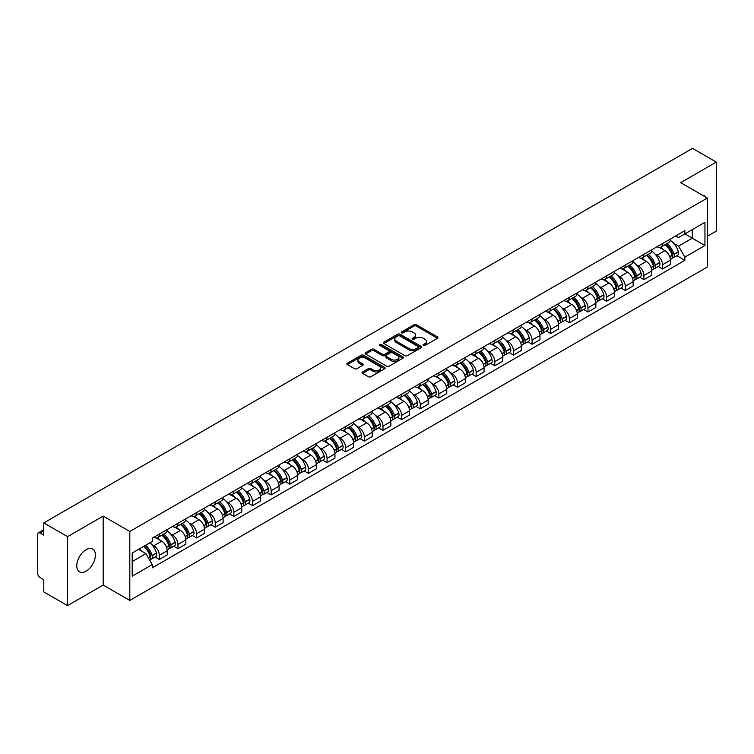 <?xml version="1.0" encoding="UTF-8"?>
<svg xmlns="http://www.w3.org/2000/svg" width="754" height="754" viewBox="0 0 754 754"><rect width="100%" height="100%" fill="white"/><g stroke="black" fill="none" stroke-linecap="round" stroke-linejoin="round"><path stroke-width="1.13" d="M423.39 345.464A1.159 0.669 0 0 0 425.03 345.464L437.49 338.273A1.659 0.961 0 0 0 437.98 337.594A1.659 0.961 0 0 0 437.49 336.915L416.378 324.729A1.659 0.961 0 0 0 414.04 324.729L401.58 331.92A1.159 0.669 0 0 0 401.241 332.391A1.159 0.669 0 0 0 401.58 332.872A1.159 0.669 0 0 0 403.22 332.872L404.832 331.939A5.306 3.063 0 0 1 412.334 331.939L414.097 332.957A5.306 3.063 0 0 1 415.652 335.125A5.306 3.063 0 0 1 414.097 337.283L412.485 338.216A1.159 0.669 0 0 0 412.146 338.697A1.159 0.669 0 0 0 412.485 339.168A1.159 0.669 0 0 0 414.125 339.168L415.737 338.235A5.306 3.063 0 0 1 423.239 338.235L425.002 339.253A5.306 3.063 0 0 1 426.557 341.421A5.306 3.063 0 0 1 425.002 343.588L423.39 344.512A1.159 0.669 0 0 0 423.051 344.993A1.159 0.669 0 0 0 423.39 345.464L423.39 344.512M86.088 571.202A13.176 7.606 120 0 0 94.693 559.591A13.176 7.606 120 0 0 92.676 549.025A13.176 7.606 120 0 0 86.088 549.685A13.176 7.606 120 0 0 77.474 561.296A13.176 7.606 120 0 0 79.5 571.852A13.176 7.606 120 0 0 86.088 571.202M705.772 197.133A13.176 7.606 120 0 0 704.368 195.87A13.176 7.606 120 0 0 702.577 195.286M362.551 371.986A1.659 0.961 0 0 0 362.071 372.664A1.659 0.961 0 0 0 362.551 373.343L368.48 376.755A1.659 0.961 0 0 0 370.827 376.755L384.663 368.772A1.659 0.961 0 0 0 385.143 368.093A1.659 0.961 0 0 0 384.663 367.415L363.551 355.228A1.659 0.961 0 0 0 361.204 355.228L347.368 363.221A1.659 0.961 0 0 0 346.887 363.899A1.659 0.961 0 0 0 347.368 364.568L354.521 368.706A1.659 0.961 0 0 0 356.868 368.706L362.787 365.285A1.659 0.961 0 0 0 363.277 364.606A1.659 0.961 0 0 0 362.787 363.928L359.243 361.882A4.439 2.564 0 0 1 357.943 360.073A4.439 2.564 0 0 1 360.685 357.707A4.439 2.564 0 0 1 365.52 358.263L379.413 366.284A4.439 2.564 0 0 1 380.713 368.093A4.439 2.564 0 0 1 377.971 370.459A4.439 2.564 0 0 1 373.136 369.903L370.827 368.565A1.659 0.961 0 0 0 368.48 368.565L362.551 371.986L362.551 373.343M129.811 531.476L103.166 516.094L67.568 536.65L43.789 522.918L692.521 148.378L716.3 162.101L680.702 182.657L707.337 198.038L129.811 531.476L129.811 600.448L707.337 267.02L707.337 198.038M404.945 355.7A1.659 0.961 0 0 0 407.292 355.7L421.128 347.717A1.659 0.961 0 0 0 421.618 347.038A1.659 0.961 0 0 0 421.128 346.359L400.025 334.173A1.659 0.961 0 0 0 397.678 334.173L383.843 342.165A1.659 0.961 0 0 0 383.352 342.844A1.659 0.961 0 0 0 383.843 343.513L404.945 355.7M380.261 345.718A1.159 0.669 0 0 1 381.439 345.879L381.439 344.503L402.9 356.887A1.659 0.961 0 0 1 403.381 357.566A1.659 0.961 0 0 1 402.9 358.244L389.055 366.227A1.659 0.961 0 0 1 386.717 366.227L365.605 354.041L365.605 352.693A1.659 0.961 0 0 0 365.115 353.372A1.659 0.961 0 0 0 365.605 354.041M365.605 352.693L371.524 349.272A1.659 0.961 0 0 1 373.871 349.272L382.429 354.21A1.659 0.961 0 0 0 384.776 354.21L388.706 351.948A1.659 0.961 0 0 0 389.196 351.27A1.659 0.961 0 0 0 388.706 350.591L379.79 345.445A1.159 0.669 0 0 1 379.451 344.974A1.159 0.669 0 0 1 380.167 344.352A1.159 0.669 0 0 1 381.439 344.503M67.568 536.65L67.568 605.622L43.789 591.899L43.789 579.685L40.094 577.545A3.384 1.951 -120 0 1 37.7 573.408L37.7 534.369A3.384 1.951 -120 0 1 38.397 532.824L43.789 529.713M707.337 236.256L716.3 231.082L716.3 162.101M67.568 605.622L103.166 585.066L129.811 600.448M43.789 522.918L43.789 535.133L40.094 532.993A3.384 1.951 -120 0 0 38.397 532.824M662.54 243.561A7.776 4.486 60 0 1 660.928 247.058L668.817 242.505A7.776 4.486 -120 0 0 670.419 239.009M655.056 254.07L657.045 255.22A7.776 4.486 60 0 1 662.54 264.739L670.419 260.187A7.776 4.486 -120 0 0 664.924 250.667L659.279 247.416M670.419 260.187L670.419 264.4L662.54 268.952L658.261 266.482M660.928 247.058A7.776 4.486 60 0 1 657.102 246.699M662.54 264.739L662.54 268.952M643.897 254.324A7.776 4.486 60 0 1 642.295 257.811L650.174 253.259A7.776 4.486 -120 0 0 651.786 249.772M639.628 277.236L643.897 279.706L651.786 275.153L651.786 270.95A7.776 4.486 -120 0 0 646.291 261.431L640.646 258.17M642.295 257.811A7.776 4.486 60 0 1 638.468 257.463M636.414 264.833L638.402 265.983A7.776 4.486 60 0 1 643.897 275.502L643.897 279.706M625.264 265.088A7.776 4.486 60 0 1 623.652 268.575L631.541 264.023A7.776 4.486 -120 0 0 633.143 260.535M620.985 288L625.264 290.469L633.143 285.917L633.143 281.713A7.776 4.486 -120 0 0 627.648 272.194L622.012 268.933M623.652 268.575A7.776 4.486 60 0 1 619.826 268.226M617.78 275.596L619.769 276.746A7.776 4.486 60 0 1 625.264 286.266L625.264 290.469M606.621 275.841A7.776 4.486 60 0 1 605.019 279.338L612.898 274.786A7.776 4.486 -120 0 0 614.51 271.289M602.352 298.763L606.621 301.232L614.51 296.68L614.51 292.467A7.776 4.486 -120 0 0 609.015 282.948L603.37 279.696M605.019 279.338A7.776 4.486 60 0 1 601.192 278.98M599.138 286.36L601.126 287.5A7.776 4.486 60 0 1 606.621 297.019L606.621 301.232M587.988 286.605A7.776 4.486 60 0 1 586.376 290.092L594.265 285.54A7.776 4.486 -120 0 0 595.877 282.053M583.709 309.517L587.988 311.986L595.877 307.434L595.877 303.231A7.776 4.486 -120 0 0 590.373 293.711L584.736 290.45M586.376 290.092A7.776 4.486 60 0 1 582.55 289.743M580.505 297.114L582.493 298.264A7.776 4.486 60 0 1 587.988 307.783L587.988 311.986M569.345 297.368A7.776 4.486 60 0 1 567.743 300.855L575.622 296.303A7.776 4.486 -120 0 0 577.234 292.816M565.076 320.28L569.345 322.75L577.234 318.197L577.234 313.994A7.776 4.486 -120 0 0 571.739 304.475L566.094 301.214M567.743 300.855A7.776 4.486 60 0 1 563.917 300.507M561.862 307.877L563.851 309.027A7.776 4.486 60 0 1 569.345 318.546L569.345 322.75M550.712 308.132A7.776 4.486 60 0 1 549.101 311.619L556.989 307.067A7.776 4.486 -120 0 0 558.601 303.579M546.433 331.044L550.712 333.513L558.601 328.961L558.601 324.748A7.776 4.486 -120 0 0 553.106 315.229L547.461 311.977M549.101 311.619A7.776 4.486 60 0 1 545.274 311.261M543.229 318.64L545.217 319.781A7.776 4.486 60 0 1 550.712 329.3L550.712 333.513M532.07 318.885A7.776 4.486 60 0 1 530.467 322.373L538.347 317.82A7.776 4.486 -120 0 0 539.958 314.333M527.8 341.798L532.079 344.267L539.958 339.715L539.958 335.511A7.776 4.486 -120 0 0 534.463 325.992L528.818 322.731M530.467 322.373A7.776 4.486 60 0 1 526.641 322.024M524.586 329.394L526.575 330.544A7.776 4.486 60 0 1 532.079 340.063L532.079 344.267M513.436 329.649A7.776 4.486 60 0 1 511.825 333.136L519.713 328.584A7.776 4.486 -120 0 0 521.325 325.097M509.157 352.561L513.436 355.03L521.325 350.478L521.325 346.274A7.776 4.486 -120 0 0 515.83 336.755L510.185 333.494M511.825 333.136A7.776 4.486 60 0 1 507.998 332.787M505.953 340.158L507.942 341.308A7.776 4.486 60 0 1 513.436 350.827L513.436 355.03M494.803 340.412A7.776 4.486 60 0 1 493.191 343.899L501.071 339.347A7.776 4.486 -120 0 0 502.682 335.86M490.524 363.324L494.803 365.794L502.682 361.241L502.682 357.028A7.776 4.486 -120 0 0 497.188 347.509L491.542 344.258M493.191 343.899A7.776 4.486 60 0 1 489.365 343.551M487.32 350.921L489.299 352.061A7.776 4.486 60 0 1 494.803 361.581L494.803 365.794M476.16 351.166A7.776 4.486 60 0 1 474.549 354.653L482.437 350.101A7.776 4.486 -120 0 0 484.049 346.614M471.881 374.088L476.16 376.548L484.049 371.995L484.049 367.792A7.776 4.486 -120 0 0 478.554 358.273L472.909 355.011M474.549 354.653A7.776 4.486 60 0 1 470.722 354.305M468.677 361.675L470.666 362.825A7.776 4.486 60 0 1 476.16 372.344L476.16 376.548M457.527 361.929A7.776 4.486 60 0 1 455.916 365.417L463.795 360.864A7.776 4.486 -120 0 0 465.406 357.377M453.248 384.842L457.527 387.311L465.406 382.759L465.406 378.555A7.776 4.486 -120 0 0 459.912 369.036L454.266 365.775M455.916 365.417A7.776 4.486 60 0 1 452.089 365.068M450.044 372.438L452.032 373.588A7.776 4.486 60 0 1 457.527 383.107L457.527 387.311M438.885 372.693A7.776 4.486 60 0 1 437.273 376.18L445.162 371.628A7.776 4.486 -120 0 0 446.773 368.141M434.615 395.605L438.885 398.074L446.773 393.522L446.773 389.309A7.776 4.486 -120 0 0 441.279 379.79L435.633 376.538M437.273 376.18A7.776 4.486 60 0 1 433.446 375.831M431.401 383.202L433.39 384.342A7.776 4.486 60 0 1 438.885 393.861L438.885 398.074M420.251 383.447A7.776 4.486 60 0 1 418.64 386.934L426.528 382.382A7.776 4.486 -120 0 0 428.131 378.894M415.972 406.368L420.251 408.828L428.131 404.276L428.131 400.072A7.776 4.486 -120 0 0 422.636 390.553L416.99 387.292M418.64 386.934A7.776 4.486 60 0 1 414.813 386.585M412.768 393.956L414.757 395.105A7.776 4.486 60 0 1 420.251 404.625L420.251 408.828M401.609 394.21A7.776 4.486 60 0 1 399.997 397.697L407.886 393.145A7.776 4.486 -120 0 0 409.497 389.658M397.339 417.122L401.609 419.592L409.497 415.039L409.497 410.836A7.776 4.486 -120 0 0 404.003 401.317L398.357 398.055M399.997 397.697A7.776 4.486 60 0 1 396.18 397.349M394.125 404.719L396.114 405.869A7.776 4.486 60 0 1 401.609 415.388L401.609 419.592M382.975 404.973A7.776 4.486 60 0 1 381.364 408.461L389.252 403.908A7.776 4.486 -120 0 0 390.855 400.421M378.697 427.886L382.975 430.355L390.855 425.803L390.855 421.59A7.776 4.486 -120 0 0 385.36 412.07L379.724 408.819M381.364 408.461A7.776 4.486 60 0 1 377.537 408.112M375.492 415.482L377.481 416.623A7.776 4.486 60 0 1 382.975 426.142L382.975 430.355M364.333 415.727A7.776 4.486 60 0 1 362.731 419.215L370.61 414.662A7.776 4.486 -120 0 0 372.222 411.175M360.063 438.649L364.333 441.118L372.222 436.566L372.222 432.353A7.776 4.486 -120 0 0 366.727 422.834L361.081 419.573M362.731 419.215A7.776 4.486 60 0 1 358.904 418.866M356.849 426.236L358.838 427.386A7.776 4.486 60 0 1 364.333 436.905L364.333 441.118M345.7 426.491A7.776 4.486 60 0 1 344.088 429.978L351.977 425.426A7.776 4.486 -120 0 0 353.579 421.938M341.421 449.403L345.7 451.872L353.579 447.32L353.579 443.116A7.776 4.486 -120 0 0 348.084 433.597L342.448 430.336M344.088 429.978A7.776 4.486 60 0 1 340.261 429.629M338.216 437L340.205 438.149A7.776 4.486 60 0 1 345.7 447.669L345.7 451.872M327.057 437.254A7.776 4.486 60 0 1 325.455 440.741L333.334 436.189A7.776 4.486 -120 0 0 334.946 432.702M322.787 460.166L327.057 462.636L334.946 458.083L334.946 453.87A7.776 4.486 -120 0 0 329.451 444.351L323.805 441.099M325.455 440.741A7.776 4.486 60 0 1 321.628 440.393M319.573 447.763L321.562 448.903A7.776 4.486 60 0 1 327.057 458.423L327.057 462.636M308.424 448.008A7.776 4.486 60 0 1 306.812 451.505L314.701 446.943A7.776 4.486 -120 0 0 316.312 443.456M304.145 470.93L308.424 473.399L316.312 468.847L316.312 464.634A7.776 4.486 -120 0 0 310.808 455.114L305.172 451.853M306.812 451.505A7.776 4.486 60 0 1 302.985 451.146M300.94 458.517L302.929 459.667A7.776 4.486 60 0 1 308.424 469.186L308.424 473.399M289.781 458.771A7.776 4.486 60 0 1 288.179 462.259L296.058 457.706A7.776 4.486 -120 0 0 297.67 454.219M285.512 481.683L289.781 484.153L297.67 479.601L297.67 475.397A7.776 4.486 -120 0 0 292.175 465.878L286.529 462.617M288.179 462.259A7.776 4.486 60 0 1 284.352 461.91M282.298 469.28L284.286 470.43A7.776 4.486 60 0 1 289.781 479.949L289.781 484.153M271.148 469.535A7.776 4.486 60 0 1 269.536 473.022L277.425 468.47A7.776 4.486 -120 0 0 279.037 464.982M266.869 492.447L271.148 494.916L279.037 490.364L279.037 486.151A7.776 4.486 -120 0 0 273.542 476.641L267.896 473.38M269.536 473.022A7.776 4.486 60 0 1 265.71 472.673M263.664 480.044L265.653 481.193A7.776 4.486 60 0 1 271.148 490.703L271.148 494.916M252.515 480.289A7.776 4.486 60 0 1 250.903 483.785L258.782 479.233A7.776 4.486 -120 0 0 260.394 475.736M248.236 503.21L252.515 505.68L260.394 501.127L260.394 496.914A7.776 4.486 -120 0 0 254.899 487.395L249.254 484.134M250.903 483.785A7.776 4.486 60 0 1 247.076 483.427M245.031 490.797L247.01 491.947A7.776 4.486 60 0 1 252.515 501.467L252.515 505.68M233.872 491.052A7.776 4.486 60 0 1 232.26 494.539L240.149 489.987A7.776 4.486 -120 0 0 241.761 486.5M229.593 513.964L233.872 516.433L241.761 511.881L241.761 507.678A7.776 4.486 -120 0 0 236.266 498.158L230.62 494.897M232.26 494.539A7.776 4.486 60 0 1 228.434 494.19M226.388 501.561L228.377 502.711A7.776 4.486 60 0 1 233.872 512.23L233.872 516.433M215.239 501.815A7.776 4.486 60 0 1 213.627 505.303L221.506 500.75A7.776 4.486 -120 0 0 223.118 497.263M210.96 524.727L215.239 527.197L223.118 522.645L223.118 518.441A7.776 4.486 -120 0 0 217.623 508.922L211.978 505.661M213.627 505.303A7.776 4.486 60 0 1 209.8 504.954M207.755 512.324L209.744 513.474A7.776 4.486 60 0 1 215.239 522.993L215.239 527.197M196.596 512.569A7.776 4.486 60 0 1 194.984 516.066L202.873 511.514A7.776 4.486 -120 0 0 204.485 508.017M192.317 535.491L196.596 537.96L204.485 533.408L204.485 529.195A7.776 4.486 -120 0 0 198.99 519.676L193.344 516.424M194.984 516.066A7.776 4.486 60 0 1 191.158 515.708M189.113 523.078L191.101 524.228A7.776 4.486 60 0 1 196.596 533.747L196.596 537.96M177.963 523.333A7.776 4.486 60 0 1 176.351 526.82L184.24 522.268A7.776 4.486 -120 0 0 185.842 518.78M173.684 546.245L177.963 548.714L185.842 544.162L185.842 539.958A7.776 4.486 -120 0 0 180.347 530.439L174.702 527.178M176.351 526.82A7.776 4.486 60 0 1 172.525 526.471M170.479 533.841L172.468 534.991A7.776 4.486 60 0 1 177.963 544.511L177.963 548.714M159.32 534.096A7.776 4.486 60 0 1 157.709 537.583L165.597 533.031A7.776 4.486 -120 0 0 167.209 529.544M155.051 557.008L159.32 559.477L167.209 554.925L167.209 550.722A7.776 4.486 -120 0 0 161.714 541.202L156.069 537.941M157.709 537.583A7.776 4.486 60 0 1 153.882 537.234M151.837 544.605L153.825 545.755A7.776 4.486 60 0 1 159.32 555.274L159.32 559.477M675.735 235.945L678.543 237.567L704.952 222.317L692.285 229.631L692.285 238.189L678.543 246.115L673.69 243.316M132.204 561.551L145.946 553.615L152.27 564.586L132.204 576.169L132.204 552.993L152.27 541.41L152.27 538.168L684.877 230.667L684.877 233.91L704.952 245.493L684.877 257.086L678.543 246.115M704.952 222.317L704.952 245.493M152.27 564.586L152.27 567.828L684.877 260.328L684.877 257.086M103.166 516.094L103.166 585.066M145.946 553.615L138.538 549.336M676.904 255.719L684.877 260.328M423.852 345.624L425.002 344.964A5.306 3.063 0 0 0 426.557 342.797L426.557 341.421M415.652 335.125L415.652 336.501A5.306 3.063 0 0 1 414.097 338.669L412.947 339.328M437.471 338.282L416.378 326.105A1.659 0.961 0 0 0 414.04 326.105L402.042 333.032M421.128 346.359L421.128 347.717L400.025 335.549A1.659 0.961 0 0 0 397.678 335.549L383.861 343.532M418.197 347.509A1.159 0.669 0 0 0 418.536 347.038A1.159 0.669 0 0 0 418.197 346.567L399.667 335.869A1.159 0.669 0 0 0 398.027 335.869L396.331 336.849A5.306 3.063 0 0 0 394.776 339.017A5.306 3.063 0 0 0 396.331 341.185L408.998 348.489A5.306 3.063 0 0 0 416.5 348.489L418.197 347.509L418.197 348.895A1.159 0.669 0 0 0 418.536 348.414L418.536 347.038M394.776 339.017L394.776 340.393A5.306 3.063 0 0 0 396.331 342.561L396.331 341.185M418.197 348.895L416.5 349.875A5.306 3.063 0 0 1 408.998 349.875L396.331 342.561M365.624 354.06L371.524 350.648L371.524 349.272M389.196 351.27L389.196 352.646A1.659 0.961 0 0 1 388.706 353.324L384.776 355.596A1.659 0.961 0 0 1 382.429 355.596L373.871 350.648A1.659 0.961 0 0 0 371.524 350.648M381.439 345.879L402.872 358.254M391.317 359.347A4.439 2.564 0 0 0 396.152 359.894A4.439 2.564 0 0 0 398.885 357.528A4.439 2.564 0 0 0 397.594 355.718L392.693 352.891A1.659 0.961 0 0 0 390.346 352.891L386.416 355.162A1.659 0.961 0 0 0 385.935 355.841A1.659 0.961 0 0 0 386.416 356.519L391.317 359.347L391.317 360.723A4.439 2.564 0 0 0 396.152 361.279A4.439 2.564 0 0 0 398.885 358.913L398.885 357.528M385.935 355.841L385.935 357.217A1.659 0.961 0 0 0 386.416 357.896L386.416 356.519M391.317 360.723L386.416 357.896M380.713 368.093L380.713 369.469A4.439 2.564 0 0 1 377.971 371.835A4.439 2.564 0 0 1 373.136 371.288L370.827 369.95A1.659 0.961 0 0 0 368.48 369.95L362.58 373.353M357.943 360.073L357.943 361.449A4.439 2.564 0 0 0 359.243 363.258L359.243 361.882M362.768 365.294L359.243 363.258M384.634 368.781L363.551 356.604A1.659 0.961 0 0 0 361.204 356.604L347.387 364.587M665.471 244.428A10.641 6.145 60 0 1 665.528 244.466A10.641 6.145 60 0 1 672.53 254.013L672.587 254.23A2.074 1.197 60 0 1 672.266 255.86A2.074 1.197 60 0 1 672.219 255.879M665.009 244.701A12.837 7.417 60 0 1 672.059 255.295L672.125 255.512A4.27 2.46 60 0 1 671.446 258.867L670.391 259.48M672.182 257.925A4.27 2.46 -120 0 0 673.36 257.764A4.27 2.46 -120 0 0 674.038 254.409L673.972 254.192A12.837 7.417 -120 0 0 666.913 243.599M670.259 240.375A12.837 7.417 60 0 1 678.336 251.676L678.393 251.893A4.27 2.46 60 0 1 677.723 255.248L673.36 257.764M660.627 247.199A12.837 7.417 60 0 1 663.303 249.734M669.552 249.753L671.192 250.696M646.838 255.191A10.641 6.145 60 0 1 646.885 255.22A10.641 6.145 60 0 1 653.888 264.777L653.954 264.993A2.074 1.197 60 0 1 653.624 266.624A2.074 1.197 60 0 1 653.577 266.643M646.366 255.465A12.837 7.417 60 0 1 653.426 266.058L653.492 266.275A4.27 2.46 60 0 1 652.813 269.621L651.748 270.234M653.539 268.678A4.27 2.46 -120 0 0 654.726 268.518A4.27 2.46 -120 0 0 655.396 265.172L655.339 264.956A12.837 7.417 -120 0 0 648.28 254.352M651.626 251.139A12.837 7.417 60 0 1 659.693 262.43L659.759 262.656A4.27 2.46 60 0 1 659.081 266.002L654.726 268.518M641.984 257.962A12.837 7.417 60 0 1 644.67 260.498M650.909 260.516L652.549 261.459M628.195 265.955A10.641 6.145 60 0 1 628.252 265.983A10.641 6.145 60 0 1 635.254 275.53L635.32 275.757A2.074 1.197 60 0 1 634.991 277.378A2.074 1.197 60 0 1 634.943 277.406M627.733 266.219A12.837 7.417 60 0 1 634.783 276.812L634.849 277.038A4.27 2.46 60 0 1 634.18 280.384L633.115 280.997M634.906 279.442A4.27 2.46 -120 0 0 636.084 279.282A4.27 2.46 -120 0 0 636.762 275.936L636.696 275.71A12.837 7.417 -120 0 0 629.637 265.116M632.983 261.902A12.837 7.417 60 0 1 641.06 273.193L641.126 273.419A4.27 2.46 60 0 1 640.448 276.765L636.084 279.282M623.351 268.726A12.837 7.417 60 0 1 626.027 271.252M632.276 271.27L633.916 272.222M609.562 276.709A10.641 6.145 60 0 1 609.609 276.746A10.641 6.145 60 0 1 616.612 286.294L616.678 286.511A2.074 1.197 60 0 1 616.348 288.141A2.074 1.197 60 0 1 616.301 288.169M609.091 276.982A12.837 7.417 60 0 1 616.15 287.576L616.216 287.792A4.27 2.46 60 0 1 615.537 291.148L614.482 291.76M616.263 290.205A4.27 2.46 -120 0 0 617.451 290.045A4.27 2.46 -120 0 0 618.12 286.69L618.063 286.473A12.837 7.417 -120 0 0 611.004 275.879M614.35 272.656A12.837 7.417 60 0 1 622.418 283.956L622.484 284.173A4.27 2.46 60 0 1 621.814 287.528L617.451 290.045M604.717 279.48A12.837 7.417 60 0 1 607.394 282.015M613.633 282.034L615.273 282.976M590.919 287.472A10.641 6.145 60 0 1 590.976 287.5A10.641 6.145 60 0 1 597.979 297.057L598.045 297.274A2.074 1.197 60 0 1 597.715 298.904A2.074 1.197 60 0 1 597.668 298.923M590.457 287.745A12.837 7.417 60 0 1 597.507 298.339L597.573 298.556A4.27 2.46 60 0 1 596.904 301.911L595.839 302.514M597.63 300.959A4.27 2.46 -120 0 0 598.808 300.799A4.27 2.46 -120 0 0 599.487 297.453L599.421 297.236A12.837 7.417 -120 0 0 592.371 286.633M595.707 283.419A12.837 7.417 60 0 1 603.784 294.71L603.85 294.937A4.27 2.46 60 0 1 603.172 298.282L598.808 300.799M586.075 290.243A12.837 7.417 60 0 1 588.761 292.778M595 292.797L596.64 293.74M572.286 298.235A10.641 6.145 60 0 1 572.333 298.264A10.641 6.145 60 0 1 579.336 307.811L579.402 308.037A2.074 1.197 60 0 1 579.072 309.658A2.074 1.197 60 0 1 579.025 309.687M571.815 298.499A12.837 7.417 60 0 1 578.874 309.093L578.94 309.319A4.27 2.46 60 0 1 578.261 312.665L577.206 313.278M578.997 311.722A4.27 2.46 -120 0 0 580.175 311.562A4.27 2.46 -120 0 0 580.844 308.216L580.787 307.99A12.837 7.417 -120 0 0 573.728 297.396M577.074 294.183A12.837 7.417 60 0 1 585.142 305.474L585.208 305.7A4.27 2.46 60 0 1 584.538 309.046L580.175 311.562M567.442 301.006A12.837 7.417 60 0 1 570.118 303.532M576.367 303.551L577.998 304.503M553.643 308.989A10.641 6.145 60 0 1 553.7 309.027A10.641 6.145 60 0 1 560.703 318.574L560.769 318.801A2.074 1.197 60 0 1 560.439 320.422A2.074 1.197 60 0 1 560.392 320.45M553.182 309.263A12.837 7.417 60 0 1 560.241 319.856L560.297 320.073A4.27 2.46 60 0 1 559.628 323.428L558.563 324.041M560.354 322.486A4.27 2.46 -120 0 0 561.532 322.326A4.27 2.46 -120 0 0 562.211 318.97L562.145 318.753A12.837 7.417 -120 0 0 555.095 308.16M558.431 304.936A12.837 7.417 60 0 1 566.508 316.237L566.574 316.454A4.27 2.46 60 0 1 565.896 319.809L561.532 322.326M548.799 311.77A12.837 7.417 60 0 1 551.485 314.295M557.724 314.314L559.364 315.257M535.01 319.753A10.641 6.145 60 0 1 535.057 319.781A10.641 6.145 60 0 1 542.069 329.338L542.126 329.555A2.074 1.197 60 0 1 541.806 331.185A2.074 1.197 60 0 1 541.758 331.204M534.539 320.026A12.837 7.417 60 0 1 541.598 330.62L541.664 330.836A4.27 2.46 60 0 1 540.986 334.192L539.93 334.804M541.721 333.24A4.27 2.46 -120 0 0 542.899 333.079A4.27 2.46 -120 0 0 543.577 329.734L543.511 329.517A12.837 7.417 -120 0 0 536.452 318.923M539.798 315.7A12.837 7.417 60 0 1 547.875 327L547.932 327.217A4.27 2.46 60 0 1 547.263 330.563L542.899 333.079M530.166 322.524A12.837 7.417 60 0 1 532.842 325.059M539.091 325.078L540.722 326.02M516.367 330.516A10.641 6.145 60 0 1 516.424 330.544A10.641 6.145 60 0 1 523.427 340.092L523.493 340.318A2.074 1.197 60 0 1 523.163 341.939A2.074 1.197 60 0 1 523.116 341.967M515.906 330.78A12.837 7.417 60 0 1 522.965 341.373L523.022 341.6A4.27 2.46 60 0 1 522.352 344.946L521.287 345.558M523.078 344.003A4.27 2.46 -120 0 0 524.266 343.843A4.27 2.46 -120 0 0 524.935 340.497L524.869 340.271A12.837 7.417 -120 0 0 517.819 329.677M521.165 326.463A12.837 7.417 60 0 1 529.233 337.754L529.299 337.981A4.27 2.46 60 0 1 528.62 341.326L524.266 343.843M511.523 333.287A12.837 7.417 60 0 1 514.209 335.813M520.449 335.832L522.088 336.784M497.734 341.27A10.641 6.145 60 0 1 497.781 341.308A10.641 6.145 60 0 1 504.794 350.855L504.85 351.081A2.074 1.197 60 0 1 504.53 352.702A2.074 1.197 60 0 1 504.483 352.731M497.263 341.543A12.837 7.417 60 0 1 504.322 352.137L504.388 352.363A4.27 2.46 60 0 1 503.71 355.709L502.654 356.322M504.445 354.766A4.27 2.46 -120 0 0 505.623 354.606A4.27 2.46 -120 0 0 506.302 351.251L506.236 351.034A12.837 7.417 -120 0 0 499.176 340.44M502.522 337.217A12.837 7.417 60 0 1 510.599 348.518L510.656 348.734A4.27 2.46 60 0 1 509.987 352.09L505.623 354.606M492.89 344.05A12.837 7.417 60 0 1 495.566 346.576M501.815 346.595L503.446 347.537M479.092 352.033A10.641 6.145 60 0 1 479.148 352.061A10.641 6.145 60 0 1 486.151 361.618L486.217 361.835A2.074 1.197 60 0 1 485.887 363.466A2.074 1.197 60 0 1 485.84 363.485M478.63 352.307A12.837 7.417 60 0 1 485.689 362.9L485.746 363.117A4.27 2.46 60 0 1 485.076 366.472L484.011 367.085M485.802 365.52A4.27 2.46 -120 0 0 486.99 365.36A4.27 2.46 -120 0 0 487.659 362.014L487.593 361.797A12.837 7.417 -120 0 0 480.543 351.204M483.889 347.98A12.837 7.417 60 0 1 491.957 359.281L492.023 359.498A4.27 2.46 60 0 1 491.344 362.844L486.99 365.36M474.247 354.804A12.837 7.417 60 0 1 476.933 357.339M483.173 357.358L484.813 358.301M460.458 362.797A10.641 6.145 60 0 1 460.515 362.825A10.641 6.145 60 0 1 467.518 372.382L467.574 372.599A2.074 1.197 60 0 1 467.254 374.22A2.074 1.197 60 0 1 467.207 374.248M459.987 363.06A12.837 7.417 60 0 1 467.046 373.654L467.112 373.88A4.27 2.46 60 0 1 466.434 377.226L465.378 377.839M467.169 376.284A4.27 2.46 -120 0 0 468.347 376.123A4.27 2.46 -120 0 0 469.026 372.778L468.96 372.551A12.837 7.417 -120 0 0 461.9 361.958M465.246 358.744A12.837 7.417 60 0 1 473.323 370.035L473.38 370.261A4.27 2.46 60 0 1 472.711 373.607L468.347 376.123M455.614 365.567A12.837 7.417 60 0 1 458.291 368.093M464.539 368.112L466.17 369.064M441.816 373.55A10.641 6.145 60 0 1 441.872 373.588A10.641 6.145 60 0 1 448.875 383.136L448.941 383.362A2.074 1.197 60 0 1 448.611 384.983A2.074 1.197 60 0 1 448.564 385.011M441.354 373.824A12.837 7.417 60 0 1 448.413 384.417L448.47 384.644A4.27 2.46 60 0 1 447.801 387.99L446.736 388.602M448.526 387.047A4.27 2.46 -120 0 0 449.714 386.887A4.27 2.46 -120 0 0 450.383 383.532L450.327 383.315A12.837 7.417 -120 0 0 443.267 372.721M446.613 369.498A12.837 7.417 60 0 1 454.681 380.798L454.747 381.015A4.27 2.46 60 0 1 454.068 384.37L449.714 386.887M436.971 376.331A12.837 7.417 60 0 1 439.657 378.857M445.897 378.876L447.537 379.818M423.183 384.314A10.641 6.145 60 0 1 423.239 384.342A10.641 6.145 60 0 1 430.242 393.899L430.298 394.116A2.074 1.197 60 0 1 429.978 395.746A2.074 1.197 60 0 1 429.931 395.765M422.721 384.587A12.837 7.417 60 0 1 429.771 395.181L429.837 395.398A4.27 2.46 60 0 1 429.158 398.753L428.102 399.366M429.893 397.81A4.27 2.46 -120 0 0 431.071 397.65A4.27 2.46 -120 0 0 431.75 394.295L431.684 394.078A12.837 7.417 -120 0 0 424.625 383.484M427.97 380.261A12.837 7.417 60 0 1 436.048 391.562L436.104 391.778A4.27 2.46 60 0 1 435.435 395.124L431.071 397.65M418.338 387.085A12.837 7.417 60 0 1 421.015 389.62M427.264 389.639L428.894 390.581M404.54 395.077A10.641 6.145 60 0 1 404.596 395.105A10.641 6.145 60 0 1 411.599 404.662L411.665 404.879A2.074 1.197 60 0 1 411.335 406.5A2.074 1.197 60 0 1 411.288 406.529M404.078 395.341A12.837 7.417 60 0 1 411.137 405.935L411.194 406.161A4.27 2.46 60 0 1 410.525 409.507L409.46 410.119M411.25 408.564A4.27 2.46 -120 0 0 412.438 408.404A4.27 2.46 -120 0 0 413.107 405.058L413.051 404.832A12.837 7.417 -120 0 0 405.991 394.238M409.337 391.024A12.837 7.417 60 0 1 417.405 402.316L417.471 402.542A4.27 2.46 60 0 1 416.792 405.888L412.438 408.404M399.695 397.848A12.837 7.417 60 0 1 402.382 400.383M408.621 400.393L410.261 401.345M385.907 405.841A10.641 6.145 60 0 1 385.963 405.869A10.641 6.145 60 0 1 392.966 415.416L393.022 415.642A2.074 1.197 60 0 1 392.702 417.264A2.074 1.197 60 0 1 392.655 417.292M385.445 406.104A12.837 7.417 60 0 1 392.495 416.698L392.561 416.924A4.27 2.46 60 0 1 391.882 420.27L390.826 420.883M392.617 419.328A4.27 2.46 -120 0 0 393.795 419.167A4.27 2.46 -120 0 0 394.474 415.812L394.408 415.595A12.837 7.417 -120 0 0 387.349 405.002M390.695 401.778A12.837 7.417 60 0 1 398.772 413.079L398.828 413.296A4.27 2.46 60 0 1 398.159 416.651L393.795 419.167M381.062 408.611A12.837 7.417 60 0 1 383.739 411.137M389.988 411.156L391.628 412.099M367.273 416.594A10.641 6.145 60 0 1 367.321 416.623A10.641 6.145 60 0 1 374.323 426.18L374.389 426.396A2.074 1.197 60 0 1 374.059 428.027A2.074 1.197 60 0 1 374.012 428.046M366.802 416.868A12.837 7.417 60 0 1 373.861 427.461L373.927 427.678A4.27 2.46 60 0 1 373.249 431.034L372.184 431.646M373.975 430.091A4.27 2.46 -120 0 0 375.162 429.931A4.27 2.46 -120 0 0 375.831 426.576L375.775 426.359A12.837 7.417 -120 0 0 368.715 415.765M372.061 412.542A12.837 7.417 60 0 1 380.129 423.842L380.195 424.059A4.27 2.46 60 0 1 379.526 427.405L375.162 429.931M362.42 419.365A12.837 7.417 60 0 1 365.106 421.901M371.345 421.92L372.985 422.862M348.631 427.358A10.641 6.145 60 0 1 348.687 427.386A10.641 6.145 60 0 1 355.69 436.943L355.756 437.16A2.074 1.197 60 0 1 355.426 438.781A2.074 1.197 60 0 1 355.379 438.809M348.169 427.622A12.837 7.417 60 0 1 355.219 438.225L355.285 438.442A4.27 2.46 60 0 1 354.616 441.787L353.551 442.4M355.341 440.845A4.27 2.46 -120 0 0 356.519 440.685A4.27 2.46 -120 0 0 357.198 437.339L357.132 437.113A12.837 7.417 -120 0 0 350.082 426.519M353.419 423.305A12.837 7.417 60 0 1 361.496 434.596L361.562 434.822A4.27 2.46 60 0 1 360.883 438.168L356.519 440.685M343.786 430.129A12.837 7.417 60 0 1 346.472 432.664M352.712 432.673L354.352 433.625M329.998 438.121A10.641 6.145 60 0 1 330.045 438.149A10.641 6.145 60 0 1 337.047 447.697L337.113 447.923A2.074 1.197 60 0 1 336.784 449.544A2.074 1.197 60 0 1 336.736 449.572M329.526 438.385A12.837 7.417 60 0 1 336.586 448.979L336.652 449.205A4.27 2.46 60 0 1 335.973 452.551L334.917 453.163M336.708 451.608A4.27 2.46 -120 0 0 337.886 451.448A4.27 2.46 -120 0 0 338.555 448.102L338.499 447.876A12.837 7.417 -120 0 0 331.44 437.282M334.785 434.059A12.837 7.417 60 0 1 342.853 445.36L342.919 445.576A4.27 2.46 60 0 1 342.25 448.932L337.886 451.448M325.153 440.892A12.837 7.417 60 0 1 327.83 443.418M334.069 443.437L335.709 444.379M311.355 448.875A10.641 6.145 60 0 1 311.411 448.903A10.641 6.145 60 0 1 318.414 458.46L318.48 458.677A2.074 1.197 60 0 1 318.15 460.308A2.074 1.197 60 0 1 318.103 460.326M310.893 449.148A12.837 7.417 60 0 1 317.943 459.742L318.009 459.959A4.27 2.46 60 0 1 317.34 463.314L316.275 463.927M318.065 462.372A4.27 2.46 -120 0 0 319.244 462.211A4.27 2.46 -120 0 0 319.922 458.856L319.856 458.639A12.837 7.417 -120 0 0 312.806 448.046M316.143 444.822A12.837 7.417 60 0 1 324.22 456.123L324.286 456.34A4.27 2.46 60 0 1 323.607 459.686L319.244 462.211M306.51 451.646A12.837 7.417 60 0 1 309.197 454.181M315.436 454.2L317.076 455.143M292.722 459.638A10.641 6.145 60 0 1 292.769 459.667A10.641 6.145 60 0 1 299.772 469.224L299.838 469.44A2.074 1.197 60 0 1 299.508 471.062A2.074 1.197 60 0 1 299.47 471.09M292.25 459.902A12.837 7.417 60 0 1 299.31 470.505L299.376 470.722A4.27 2.46 60 0 1 298.697 474.068L297.642 474.681M299.432 473.126A4.27 2.46 -120 0 0 300.61 472.965A4.27 2.46 -120 0 0 301.28 469.619L301.223 469.393A12.837 7.417 -120 0 0 294.164 458.8M297.51 455.586A12.837 7.417 60 0 1 305.587 466.877L305.643 467.103A4.27 2.46 60 0 1 304.974 470.449L300.61 472.965M287.877 462.409A12.837 7.417 60 0 1 290.554 464.945M296.803 464.954L298.433 465.906M274.079 470.402A10.641 6.145 60 0 1 274.136 470.43A10.641 6.145 60 0 1 281.138 479.978L281.204 480.204A2.074 1.197 60 0 1 280.874 481.825A2.074 1.197 60 0 1 280.827 481.853M273.617 470.666A12.837 7.417 60 0 1 280.677 481.259L280.733 481.486A4.27 2.46 60 0 1 280.064 484.831L278.999 485.444M280.79 483.889A4.27 2.46 -120 0 0 281.977 483.729A4.27 2.46 -120 0 0 282.646 480.383L282.58 480.157A12.837 7.417 -120 0 0 275.53 469.563M278.876 466.34A12.837 7.417 60 0 1 286.944 477.64L287.01 477.857A4.27 2.46 60 0 1 286.332 481.212L281.977 483.729M269.235 473.173A12.837 7.417 60 0 1 271.921 475.699M278.16 475.717L279.8 476.66M255.446 481.156A10.641 6.145 60 0 1 255.493 481.193A10.641 6.145 60 0 1 262.505 490.741L262.562 490.958A2.074 1.197 60 0 1 262.241 492.588A2.074 1.197 60 0 1 262.194 492.607M254.975 481.429A12.837 7.417 60 0 1 262.034 492.023L262.1 492.239A4.27 2.46 60 0 1 261.421 495.595L260.366 496.207M262.156 494.652A4.27 2.46 -120 0 0 263.334 494.492A4.27 2.46 -120 0 0 264.013 491.137L263.947 490.92A12.837 7.417 -120 0 0 256.888 480.326M260.234 477.103A12.837 7.417 60 0 1 268.311 488.404L268.367 488.62A4.27 2.46 60 0 1 267.698 491.976L263.334 494.492M250.601 483.927A12.837 7.417 60 0 1 253.278 486.462M259.527 486.481L261.157 487.423M236.803 491.919A10.641 6.145 60 0 1 236.86 491.947A10.641 6.145 60 0 1 243.862 501.504L243.928 501.721A2.074 1.197 60 0 1 243.599 503.342A2.074 1.197 60 0 1 243.551 503.37M236.341 492.183A12.837 7.417 60 0 1 243.401 502.786L243.457 503.003A4.27 2.46 60 0 1 242.788 506.349L241.723 506.961M243.514 505.406A4.27 2.46 -120 0 0 244.701 505.246A4.27 2.46 -120 0 0 245.37 501.9L245.304 501.683A12.837 7.417 -120 0 0 238.255 491.08M241.6 487.866A12.837 7.417 60 0 1 249.668 499.157L249.734 499.384A4.27 2.46 60 0 1 249.056 502.729L244.701 505.246M231.959 494.69A12.837 7.417 60 0 1 234.645 497.225M240.884 497.244L242.524 498.187M218.17 502.682A10.641 6.145 60 0 1 218.226 502.711A10.641 6.145 60 0 1 225.229 512.258L225.286 512.484A2.074 1.197 60 0 1 224.965 514.105A2.074 1.197 60 0 1 224.918 514.134M217.699 502.946A12.837 7.417 60 0 1 224.758 513.54L224.824 513.766A4.27 2.46 60 0 1 224.145 517.112L223.09 517.725M224.88 516.17A4.27 2.46 -120 0 0 226.059 516.009A4.27 2.46 -120 0 0 226.737 512.663L226.671 512.437A12.837 7.417 -120 0 0 219.612 501.844M222.958 498.62A12.837 7.417 60 0 1 231.035 509.921L231.092 510.138A4.27 2.46 60 0 1 230.422 513.493L226.059 516.009M213.325 505.453A12.837 7.417 60 0 1 216.002 507.979M222.251 507.998L223.881 508.941M199.527 513.436A10.641 6.145 60 0 1 199.584 513.474A10.641 6.145 60 0 1 206.587 523.022L206.653 523.238A2.074 1.197 60 0 1 206.323 524.869A2.074 1.197 60 0 1 206.276 524.888M199.065 513.71A12.837 7.417 60 0 1 206.125 524.303L206.181 524.52A4.27 2.46 60 0 1 205.512 527.875L204.447 528.488M206.238 526.933A4.27 2.46 -120 0 0 207.425 526.773A4.27 2.46 -120 0 0 208.095 523.417L208.038 523.201A12.837 7.417 -120 0 0 200.979 512.607M204.325 509.384A12.837 7.417 60 0 1 212.392 520.684L212.458 520.901A4.27 2.46 60 0 1 211.78 524.256L207.425 526.773M194.683 516.207A12.837 7.417 60 0 1 197.369 518.743M203.608 518.761L205.248 519.704M180.894 524.2A10.641 6.145 60 0 1 180.951 524.228A10.641 6.145 60 0 1 187.953 533.785L188.01 534.002A2.074 1.197 60 0 1 187.689 535.632A2.074 1.197 60 0 1 187.642 535.651M180.432 524.473A12.837 7.417 60 0 1 187.482 535.067L187.548 535.283A4.27 2.46 60 0 1 186.869 538.629L185.814 539.242M187.605 537.687A4.27 2.46 -120 0 0 188.783 537.527A4.27 2.46 -120 0 0 189.461 534.181L189.395 533.964A12.837 7.417 -120 0 0 182.336 523.361M185.682 520.147A12.837 7.417 60 0 1 193.759 531.438L193.816 531.664A4.27 2.46 60 0 1 193.147 535.01L188.783 537.527M176.05 526.971A12.837 7.417 60 0 1 178.726 529.506M184.975 529.525L186.606 530.467M162.251 534.963A10.641 6.145 60 0 1 162.308 534.991A10.641 6.145 60 0 1 169.311 544.539L169.377 544.765A2.074 1.197 60 0 1 169.047 546.386A2.074 1.197 60 0 1 169 546.414M161.79 535.227A12.837 7.417 60 0 1 168.849 545.821L168.905 546.047A4.27 2.46 60 0 1 168.236 549.393L167.171 550.005M168.962 548.45A4.27 2.46 -120 0 0 170.15 548.29A4.27 2.46 -120 0 0 170.819 544.944L170.762 544.718A12.837 7.417 -120 0 0 163.703 534.124M167.049 530.91A12.837 7.417 60 0 1 175.117 542.201L175.182 542.428A4.27 2.46 60 0 1 174.504 545.773L170.15 548.29M157.407 537.734A12.837 7.417 60 0 1 160.093 540.26M166.332 540.279L167.972 541.231M144.193 546.075A10.641 6.145 60 0 1 150.677 555.302L150.734 555.519A2.074 1.197 60 0 1 150.414 557.149A2.074 1.197 60 0 1 150.366 557.178M143.656 546.386A12.837 7.417 60 0 1 150.206 556.584L150.272 556.801A4.27 2.46 60 0 1 149.688 560.099M150.329 559.214A4.27 2.46 -120 0 0 151.507 559.053A4.27 2.46 -120 0 0 152.185 555.698L152.12 555.481A12.837 7.417 -120 0 0 145.56 545.283M149.923 542.757A12.837 7.417 60 0 1 156.483 552.965L156.54 553.182A4.27 2.46 60 0 1 155.871 556.537L151.507 559.053M139.292 548.903A12.837 7.417 60 0 1 141.45 551.023M147.699 551.042L149.339 551.985M177.963 544.511L185.842 539.958M196.596 533.747L204.485 529.195M215.239 522.993L223.118 518.441M233.872 512.23L241.761 507.678M252.515 501.467L260.394 496.914M271.148 490.703L279.037 486.151M289.781 479.949L297.67 475.397M308.424 469.186L316.312 464.634M327.057 458.423L334.946 453.87M345.7 447.669L353.579 443.116M364.333 436.905L372.222 432.353M382.975 426.142L390.855 421.59M401.609 415.388L409.497 410.836M420.251 404.625L428.131 400.072M438.885 393.861L446.773 389.309M457.527 383.107L465.406 378.555M476.16 372.344L484.049 367.792M494.803 361.581L502.682 357.028M513.436 350.827L521.325 346.274M532.079 340.063L539.958 335.511M550.712 329.3L558.601 324.748M569.345 318.546L577.234 313.994M587.988 307.783L595.877 303.231M606.621 297.019L614.51 292.467M625.264 286.266L633.143 281.713M643.897 275.502L651.786 270.95M159.32 555.274L167.209 550.722M153.825 545.755L161.714 541.202M172.468 534.991L180.347 530.439M191.101 524.228L198.99 519.676M209.744 513.474L217.623 508.922M228.377 502.711L236.266 498.158M247.01 491.947L254.899 487.395M265.653 481.193L273.542 476.641M284.286 470.43L292.175 465.878M302.929 459.667L310.808 455.114M321.562 448.903L329.451 444.351M340.205 438.149L348.084 433.597M358.838 427.386L366.727 422.834M377.481 416.623L385.36 412.07M396.114 405.869L404.003 401.317M414.757 395.105L422.636 390.553M433.39 384.342L441.279 379.79M452.032 373.588L459.912 369.036M470.666 362.825L478.554 358.273M489.299 352.061L497.188 347.509M507.942 341.308L515.83 336.755M526.575 330.544L534.463 325.992M545.217 319.781L553.106 315.229M563.851 309.027L571.739 304.475M582.493 298.264L590.373 293.711M601.126 287.5L609.015 282.948M619.769 276.746L627.648 272.194M638.402 265.983L646.291 261.431M657.045 255.22L664.924 250.667M43.789 530.854L40.094 532.993M425.002 344.964L425.002 343.588M412.485 339.168L412.485 338.216M414.097 338.669L414.097 337.283M401.58 332.872L401.58 331.92M414.04 326.105L414.04 324.729M416.378 326.105L416.378 324.729M437.49 338.273L437.49 336.915M383.843 343.513L383.843 342.165M397.678 335.549L397.678 334.173M400.025 335.549L400.025 334.173M408.998 349.875L408.998 348.489M416.5 349.875L416.5 348.489M373.871 350.648L373.871 349.272M382.429 355.596L382.429 354.21M384.776 355.596L384.776 354.21M388.706 353.324L388.706 351.948M402.9 358.244L402.9 356.887M368.48 369.95L368.48 368.565M370.827 369.95L370.827 368.565M373.136 371.288L373.136 369.903M362.787 365.285L362.787 363.928M347.368 364.568L347.368 363.221M361.204 356.604L361.204 355.228M363.551 356.604L363.551 355.228M384.663 368.772L384.663 367.415M669.788 256.86L672.125 255.512M674.038 254.409L678.393 251.893M673.972 254.192L678.336 251.676M669.712 256.652L672.691 254.909M651.154 267.623L653.492 266.275M655.396 265.172L659.759 262.656M655.339 264.956L659.693 262.43M653.416 266.039L654.057 265.672M651.07 267.416L653.426 266.058M632.512 278.386L634.849 277.038M636.762 275.936L641.126 273.419M636.696 275.71L641.06 273.193M632.436 278.169L635.415 276.435M613.879 289.15L616.216 287.792M618.12 286.69L622.484 284.173M618.063 286.473L622.418 283.956M613.794 288.933L616.781 287.189M595.236 299.904L597.573 298.556M599.487 297.453L603.85 294.937M599.421 297.236L603.784 294.71M597.507 298.32L598.139 297.953M595.16 299.696L597.507 298.339M576.603 310.667L578.94 309.319M580.844 308.216L585.208 305.7M580.787 307.99L585.142 305.474M576.518 310.45L579.506 308.716M557.96 321.43L560.297 320.073M562.211 318.97L566.574 316.454M562.145 318.753L566.508 316.237M557.885 321.213L560.863 319.47M539.327 332.184L541.664 330.836M543.577 329.734L547.932 327.217M543.511 329.517L547.875 327M541.598 330.601L542.23 330.233M539.251 331.977L541.598 330.62M520.684 342.947L523.022 341.6M524.935 340.497L529.299 337.981M524.869 340.271L529.233 337.754M520.609 342.731L523.596 340.997M502.051 353.711L504.388 352.363M506.302 351.251L510.656 348.734M506.236 351.034L510.599 348.518M501.976 353.494L504.954 351.75M483.408 364.465L485.746 363.117M487.659 362.014L492.023 359.498M487.593 361.797L491.957 359.281M485.68 362.881L486.321 362.514M483.333 364.257L485.689 362.9M464.775 375.228L467.112 373.88M469.026 372.778L473.38 370.261M468.96 372.551L473.323 370.035M464.7 375.021L467.678 373.277M446.142 385.991L448.47 384.644M450.383 383.532L454.747 381.015M450.327 383.315L454.681 380.798M446.057 385.775L449.045 384.04M427.499 396.745L429.837 395.398M431.75 394.295L436.104 391.778M431.684 394.078L436.048 391.562M429.771 395.162L430.402 394.794M427.424 396.538L429.771 395.181M408.866 407.509L411.194 406.161M413.107 405.058L417.471 402.542M413.051 404.832L417.405 402.316M408.781 407.301L411.769 405.558M390.223 418.272L392.561 416.924M394.474 415.812L398.828 413.296M394.408 415.595L398.772 413.079M390.148 418.055L393.126 416.321M371.59 429.026L373.927 427.678M375.831 426.576L380.195 424.059M375.775 426.359L380.129 423.842M373.852 427.443L374.493 427.075M371.505 428.819L373.861 427.461M352.947 439.789L355.285 438.442M357.198 437.339L361.562 434.822M357.132 437.113L361.496 434.596M352.872 439.582L355.85 437.838M334.314 450.553L336.652 449.205M338.555 448.102L342.919 445.576M338.499 447.876L342.853 445.36M334.229 450.336L337.217 448.602M315.672 461.307L318.009 459.959M319.922 458.856L324.286 456.34M319.856 458.639L324.22 456.123M317.943 459.723L318.574 459.356M315.596 461.099L317.943 459.742M297.038 472.07L299.376 470.722M301.28 469.619L305.643 467.103M301.223 469.393L305.587 466.877M296.963 471.863L299.941 470.119M278.396 482.833L280.733 481.486M282.646 480.383L287.01 477.857M282.58 480.157L286.944 477.64M278.32 482.617L281.299 480.882M259.762 493.587L262.1 492.239M264.013 491.137L268.367 488.62M263.947 490.92L268.311 488.404M262.034 492.004L262.665 491.636M259.687 493.38L262.034 492.023M241.12 504.351L243.457 503.003M245.37 501.9L249.734 499.384M245.304 501.683L249.668 499.157M241.044 504.143L244.032 502.4M222.487 515.114L224.824 513.766M226.737 512.663L231.092 510.138M226.671 512.437L231.035 509.921M222.411 514.897L225.389 513.163M203.853 525.868L206.181 524.52M208.095 523.417L212.458 520.901M208.038 523.201L212.392 520.684M206.115 524.284L206.756 523.917M203.768 525.661L206.125 524.303M185.211 536.631L187.548 535.283M189.461 534.181L193.816 531.664M189.395 533.964L193.759 531.438M185.135 536.424L188.114 534.68M166.577 547.395L168.905 546.047M170.819 544.944L175.182 542.428M170.762 544.718L175.117 542.201M166.493 547.178L169.48 545.444M148.406 557.885L150.272 556.801M152.185 555.698L156.54 553.182M152.12 555.481L156.483 552.965M150.206 556.565L150.838 556.198M148.293 557.687L150.206 556.584"/></g></svg>
